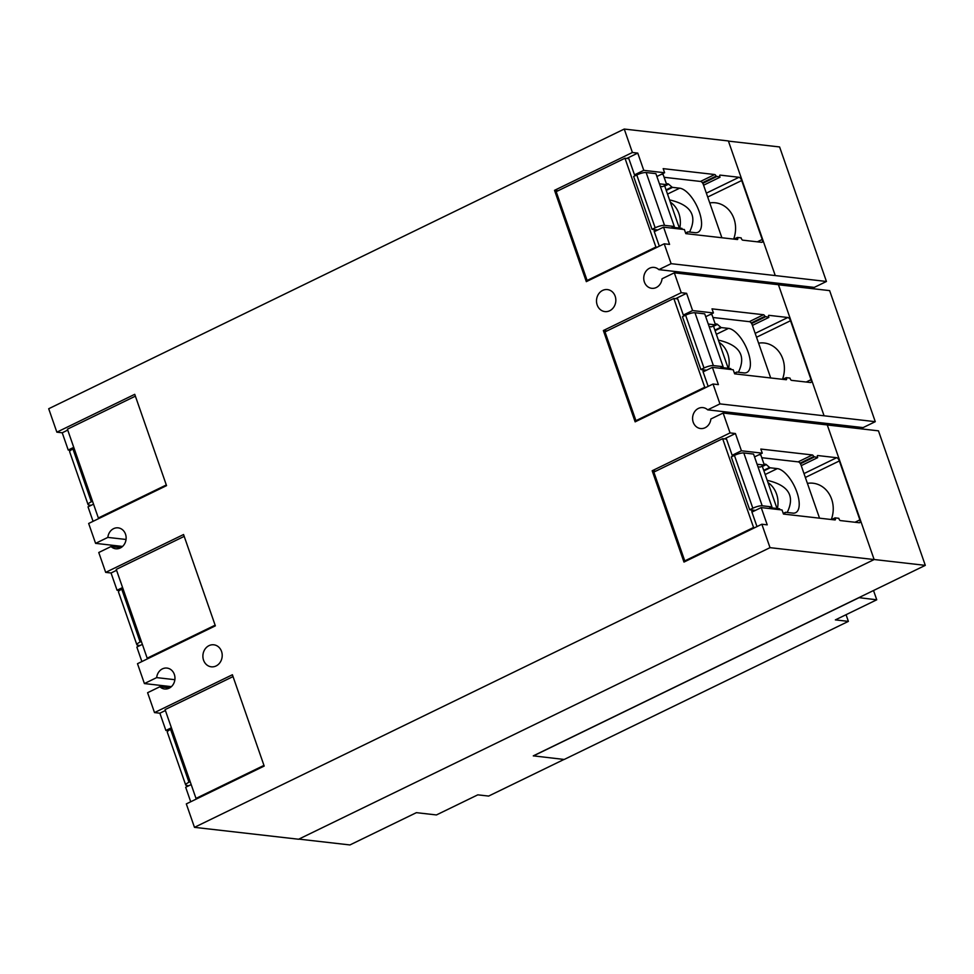 <?xml version="1.0" encoding="UTF-8"?>
<svg xmlns="http://www.w3.org/2000/svg" width="974" height="974" viewBox="0 0 974 974"><rect width="100%" height="100%" fill="white"/><g stroke="black" fill="none" stroke-linecap="round" stroke-linejoin="round"><path stroke-width="1.46" d="M712.384 367.368L718.386 384.62L713.029 384.012L635.145 421.852L603.356 330.539L681.228 292.699L686.597 293.308L692.599 310.572L713.431 312.946L712.006 308.855L763.531 314.736A1.656 0.718 -115.9 0 1 764.882 316.355L768.851 317.427L768.62 316.757A1.656 0.718 -115.9 0 1 768.705 315.357A1.656 0.718 -115.9 0 1 768.9 315.332L787.844 317.5A3.324 1.437 -115.9 0 1 790.523 320.726L811.05 379.665A3.324 1.437 -115.9 0 1 810.879 382.465A3.324 1.437 -115.9 0 1 810.49 382.526L791.545 380.359A1.656 0.718 -115.9 0 1 790.206 378.752L789.975 378.082L786.225 377.656L786.444 378.302A1.656 0.718 -115.9 0 1 786.359 379.702A1.656 0.718 -115.9 0 1 786.164 379.726L734.639 373.846L733.215 369.755L712.384 367.368L703.106 371.873M786.225 377.656L782.755 379.336M758.588 343.165A26.59 23.145 96.5 0 1 764.237 343.006A26.59 23.145 96.5 0 1 782.463 379.312M768.851 317.427L752.403 325.413M765.101 317L751.599 323.563M713.431 312.946L705.712 316.696M692.599 310.572L683.358 315.052M686.597 293.308L675.591 298.653M713.029 384.012L719.956 403.893L824.077 415.788L778.433 284.712L674.312 272.817L662.052 278.783A10.519 9.168 96.5 0 1 656.293 287.513A10.519 9.168 96.5 0 1 651.74 288.316A10.519 9.168 96.5 0 1 643.814 279.465A10.519 9.168 96.5 0 1 649.573 268.215A10.519 9.168 96.5 0 1 654.126 267.412A10.519 9.168 96.5 0 1 658.862 269.64L814.276 287.391L826.439 281.474L779.602 146.952L728.43 141.108M824.077 415.788L875.273 421.681L829.629 290.617L778.457 284.773M761.205 507.588L767.22 524.84L761.851 524.231L683.979 562.071L652.178 470.759L730.062 432.906L735.419 433.527L741.433 450.779L762.252 453.154L760.828 449.063L812.365 454.955A1.656 0.718 -115.9 0 1 813.704 456.575L817.673 457.634L817.442 456.976A1.656 0.718 -115.9 0 1 817.527 455.576A1.656 0.718 -115.9 0 1 817.722 455.54L836.666 457.707A3.324 1.437 -115.9 0 1 839.357 460.946L859.884 519.873A3.324 1.437 -115.9 0 1 859.701 522.685A3.324 1.437 -115.9 0 1 859.311 522.746L840.367 520.579A1.656 0.718 -115.9 0 1 839.028 518.959L838.797 518.302L835.047 517.864L835.278 518.509A1.656 0.718 -115.9 0 1 835.193 519.909A1.656 0.718 -115.9 0 1 834.998 519.946L783.461 514.053L782.037 509.962L761.205 507.588L751.94 512.093M835.047 517.864L831.589 519.556M807.409 483.372A26.59 23.145 96.5 0 1 813.071 483.226A26.59 23.145 96.5 0 1 831.297 519.519M817.673 457.634L801.237 465.633M813.935 457.208L800.433 463.77M762.252 453.154L754.533 456.916M741.433 450.779L732.192 455.272M735.419 433.527L724.413 438.872M663.55 227.161L669.564 244.413L664.207 243.804L586.324 281.644L554.523 190.332L632.406 152.492L637.763 153.101L643.777 170.353L664.609 172.739L663.172 168.636L714.709 174.529A1.656 0.718 -115.9 0 1 716.048 176.148L720.017 177.219L719.786 176.55A1.656 0.718 -115.9 0 1 719.871 175.15A1.656 0.718 -115.9 0 1 720.066 175.113L739.01 177.28A3.324 1.437 -115.9 0 1 741.701 180.519L762.228 239.458A3.324 1.437 -115.9 0 1 762.058 242.258A3.324 1.437 -115.9 0 1 761.656 242.319L742.712 240.152A1.656 0.718 -115.9 0 1 741.372 238.533L741.141 237.875L737.403 237.449L737.622 238.082A1.656 0.718 -115.9 0 1 737.537 239.482A1.656 0.718 -115.9 0 1 737.342 239.519L685.806 233.626L684.381 229.535L663.55 227.161L654.284 231.666M737.403 237.449L733.933 239.129M709.754 202.945A26.59 23.145 96.5 0 1 715.415 202.799A26.59 23.145 96.5 0 1 733.641 239.093M720.017 177.219L703.581 185.206M716.28 176.781L702.778 183.343M664.609 172.739L656.878 176.489M643.777 170.353L634.537 174.845M637.763 153.101L626.757 158.445M119.473 590.524L117.063 590.244L111.048 572.992L116.576 570.301M117.063 590.244L122.578 587.566M141.887 661.553L136.835 647.053L142.362 644.362M70.639 450.305L68.229 450.037L62.226 432.785L67.742 430.094M68.229 450.037L73.756 447.346M93.066 521.346L88.013 506.833L93.541 504.155M606.936 330.953L603.356 330.539M674.312 272.817L681.228 292.699M761.851 524.231L770.02 547.656L874.141 559.551L827.267 424.932L723.134 413.037L710.874 418.99A10.519 9.168 96.5 0 1 705.115 427.732A10.519 9.168 96.5 0 1 700.562 428.536A10.519 9.168 96.5 0 1 692.648 419.684A10.519 9.168 96.5 0 1 698.395 408.423A10.519 9.168 96.5 0 1 702.948 407.619A10.519 9.168 96.5 0 1 707.696 409.847L863.098 427.598L875.273 421.681M707.696 409.847L719.956 403.893M853.248 426.478A10.519 9.168 -83.5 0 0 851.519 427.756M874.128 559.514L925.3 565.358L878.451 430.837L827.279 424.981M655.77 471.16L652.178 470.759M723.134 413.037L730.062 432.906M111.048 572.992L105.691 572.383L183.562 534.531L215.364 625.844L137.492 663.696L144.408 683.565L156.668 677.612A10.519 9.168 96.5 0 1 162.427 668.87A10.519 9.168 96.5 0 1 166.98 668.079A10.519 9.168 96.5 0 1 174.894 676.918A10.519 9.168 96.5 0 1 169.147 688.18A10.519 9.168 96.5 0 1 164.594 688.983A10.519 9.168 96.5 0 1 159.858 686.755L147.598 692.709L154.513 712.591L232.396 674.751L264.197 766.063L186.314 803.903L194.471 827.34L770.02 547.656M62.226 432.785L56.857 432.164L134.741 394.324L166.542 485.636L88.658 523.476L95.586 543.358L107.846 537.404A10.519 9.168 96.5 0 1 113.593 528.663A10.519 9.168 96.5 0 1 118.146 527.859A10.519 9.168 96.5 0 1 126.072 536.711A10.519 9.168 96.5 0 1 120.313 547.972A10.519 9.168 96.5 0 1 115.76 548.776A10.519 9.168 96.5 0 1 111.024 546.548L98.764 552.502L105.691 572.383M664.207 243.804L671.123 263.674L775.255 275.569L728.369 140.95L624.249 129.055L48.7 408.739L56.857 432.164M558.114 190.746L554.523 190.332M624.249 129.055L632.406 152.492M775.255 275.569L826.439 281.474M658.862 269.64L671.123 263.674M804.414 286.259A10.519 9.168 -83.5 0 0 802.686 287.537M216.082 665.96A11.079 9.643 96.5 0 1 211.285 666.813A11.079 9.643 96.5 0 1 202.957 657.499A11.079 9.643 96.5 0 1 209.008 645.64A11.079 9.643 96.5 0 1 213.805 644.8A11.079 9.643 96.5 0 1 222.145 654.114A11.079 9.643 96.5 0 1 216.082 665.96M609.712 310.743A11.079 9.643 96.5 0 1 604.915 311.595A11.079 9.643 96.5 0 1 596.575 302.281A11.079 9.643 96.5 0 1 602.626 290.422A11.079 9.643 96.5 0 1 607.423 289.582A11.079 9.643 96.5 0 1 615.763 298.896A11.079 9.643 96.5 0 1 609.712 310.743M171.387 686.646L144.408 683.565M564.007 759.452L488.631 796.075L477.796 794.845L436.425 814.946L416.397 812.657L349.934 844.945L298.86 839.113M925.3 565.358L533.302 755.848L564.202 759.464L848.378 621.375L835.375 619.89L876.746 599.789L873.52 590.512M122.554 546.438L95.586 543.358M874.141 559.551L298.604 839.235L194.471 827.34M190.721 801.76L185.669 787.26L191.184 784.581M168.295 730.731L165.884 730.463L171.412 727.773M165.884 730.463L159.87 713.199L165.397 710.521M159.87 713.199L154.513 712.591M111.024 546.548L120.886 547.668M174.87 679.694L156.668 677.612M159.858 686.755L169.707 687.888M126.048 539.474L107.846 537.404M846.053 614.704L848.378 621.375M858.849 597.646L876.746 599.789M858.873 597.756L533.338 755.946M171.765 728.82L170.584 729.392A7.195 1.717 160.8 0 0 167.297 732.168L185.693 784.995A7.195 1.717 -19.2 0 1 188.98 782.232L190.173 781.647M188.846 785.726L186.655 785.47A7.195 1.717 -19.2 0 1 185.693 784.995M197.32 798.558L196.005 798.412L165.081 709.608L233.03 676.589M196.005 798.412L263.954 765.394M122.943 588.6L121.75 589.185A7.195 1.717 160.8 0 0 118.475 591.948L136.871 644.788A7.195 1.717 -19.2 0 1 140.146 642.012L141.34 641.44M140.013 645.506L137.821 645.263A7.195 1.717 -19.2 0 1 136.871 644.788M148.486 658.351L147.184 658.193L116.259 569.4L184.208 536.37M147.184 658.193L215.132 625.174M74.121 448.393L72.928 448.965A7.195 1.717 160.8 0 0 69.641 451.741L88.05 504.569A7.195 1.717 -19.2 0 1 91.325 501.805L92.518 501.22M91.191 505.299L88.999 505.043A7.195 1.717 -19.2 0 1 88.05 504.569M99.665 518.131L98.35 517.985L67.425 429.181L135.374 396.162M98.35 517.985L166.298 484.967M732.874 456.149A1.656 0.718 -115.9 0 1 731.973 454.761L726.519 439.116L722.635 438.665L653.846 472.098L684.771 560.902L686.073 561.048M755.386 510.413L749.688 509.755L752.829 508.233A7.195 1.717 -19.2 0 1 762.192 505.786L771.944 506.906L768.766 508.452M771.944 506.906L753.547 454.067L743.795 452.959A7.195 1.717 160.8 0 0 734.433 455.394L731.279 456.928L749.688 509.755M767.975 482.568A24.265 21.124 96.5 0 1 777.422 508.538M756.981 526.593L751.989 512.263A1.656 0.718 -115.9 0 1 752.074 510.863A1.656 0.718 -115.9 0 1 752.281 510.839L754.095 511.046M722.635 438.665L753.559 527.47L754.874 527.616M753.559 527.47L684.771 560.902M767.195 480.328C788.563 485.259 795.234 495.973 787.211 512.47M757.09 464.257L764.346 465.085L760.804 454.931L759.026 454.724M779.882 509.719L779.565 508.781L771.98 507.917L771.676 507.04M763.981 464.062L765.637 464.257A2.216 0.95 -115.9 0 1 766.27 464.586L769.582 467.471A2.216 0.95 64.1 0 0 770.227 467.8L777.313 468.616A24.265 10.446 -115.9 0 1 795.782 489.24A24.265 10.446 -115.9 0 1 795.661 512.677A24.265 10.446 -115.9 0 1 792.812 513.115L785.726 512.3A2.216 0.95 64.1 0 0 785.458 512.348A2.216 0.95 64.1 0 0 785.275 512.519L784.228 514.138M777.009 508.489L762.252 466.108M819.536 518.18L801.054 465.134A3.324 1.437 64.1 0 0 798.376 461.895L761.778 457.719M764.346 465.085L760.292 467.045L757.967 466.789M684.04 315.941A1.656 0.718 -115.9 0 1 683.139 314.541L677.697 298.896L673.813 298.458L605.012 331.891L635.937 420.683L637.252 420.841M706.564 370.193L700.854 369.548L704.007 368.014A7.195 1.717 -19.2 0 1 713.37 365.579L723.11 366.687L719.944 368.233M723.11 366.687L704.713 313.859L694.973 312.739A7.195 1.717 160.8 0 0 685.611 315.186L682.457 316.708L700.854 369.548M719.153 342.349A24.265 21.124 96.5 0 1 728.589 368.33M708.159 386.386L703.167 372.056A1.656 0.718 -115.9 0 1 703.252 370.656A1.656 0.718 -115.9 0 1 703.447 370.619L705.261 370.826M673.813 298.458L704.738 387.262L706.04 387.409M704.738 387.262L635.937 420.683M718.374 340.109C739.741 345.039 746.413 355.753 738.389 372.263M708.268 324.038L715.513 324.878L711.982 314.712L710.204 314.517M731.06 369.499L730.731 368.574L723.146 367.709L722.842 366.821M715.159 323.855L716.815 324.038A2.216 0.95 -115.9 0 1 717.448 324.379L720.76 327.252A2.216 0.95 64.1 0 0 721.393 327.593L728.491 328.396A24.265 10.446 -115.9 0 1 746.961 349.033A24.265 10.446 -115.9 0 1 746.839 372.47A24.265 10.446 -115.9 0 1 743.99 372.896L736.892 372.092A2.216 0.95 64.1 0 0 736.636 372.129A2.216 0.95 64.1 0 0 736.441 372.299L735.394 373.931M728.187 368.282L713.418 325.888M770.702 377.961L752.232 324.914A3.324 1.437 64.1 0 0 749.542 321.688L712.944 317.5M715.513 324.878L711.47 326.838L709.145 326.57M635.218 175.734A1.656 0.718 -115.9 0 1 634.317 174.334L628.863 158.689L624.979 158.238L556.191 191.671L587.115 280.475L588.418 280.622M657.742 229.986L652.032 229.328L655.173 227.806A7.195 1.717 -19.2 0 1 664.536 225.359L674.288 226.479L671.11 228.026M674.288 226.479L655.892 173.64L646.139 172.532A7.195 1.717 160.8 0 0 636.777 174.967L633.636 176.501L652.032 229.328M670.331 202.142A24.265 21.124 96.5 0 1 679.767 228.111M659.325 246.166L654.345 231.836A1.656 0.718 -115.9 0 1 654.431 230.436A1.656 0.718 -115.9 0 1 654.625 230.412L656.439 230.619M624.979 158.238L655.904 247.043L657.219 247.189M655.904 247.043L587.115 280.475M669.54 199.901C690.919 204.832 697.579 215.546 689.555 232.043M659.435 183.83L666.691 184.658L663.148 174.504L661.37 174.297M682.226 229.292L681.91 228.366L674.325 227.49L674.02 226.613M666.338 183.636L667.981 183.83A2.216 0.95 -115.9 0 1 668.627 184.159L671.938 187.045A2.216 0.95 64.1 0 0 672.571 187.373L679.657 188.189A24.265 10.446 -115.9 0 1 698.127 208.813A24.265 10.446 -115.9 0 1 698.017 232.262A24.265 10.446 -115.9 0 1 695.156 232.689L688.07 231.873A2.216 0.95 64.1 0 0 687.802 231.922A2.216 0.95 64.1 0 0 687.62 232.092L686.573 233.723M679.353 228.074L664.597 185.681M721.88 237.753L703.411 184.707A3.324 1.437 64.1 0 0 700.72 181.468L664.122 177.292M666.691 184.658L662.637 186.631L660.323 186.363M786.444 378.302L784.009 379.483M811.05 379.665L806.18 382.039M790.523 320.726L756.53 337.248M787.844 317.5L755.179 333.364M764.882 316.355L751.222 322.991M763.531 314.736L749.31 321.651M835.278 518.509L832.843 519.69M859.884 519.873L855.002 522.247M839.357 460.946L805.352 477.467M836.666 457.707L804 473.583M813.704 456.575L800.056 463.198M812.365 454.955L798.132 461.871M737.622 238.082L735.187 239.275M762.228 239.458L757.346 241.82M741.701 180.519L707.696 197.04M739.01 177.28L706.345 193.156M716.048 176.148L702.4 182.783M714.709 174.529L700.476 181.444M188.98 782.232L170.584 729.392M140.146 642.012L121.75 589.185M91.325 501.805L72.928 448.965M743.795 452.959L762.192 505.786M734.433 455.394L752.829 508.233M777.313 468.616L765.174 474.508M765.637 464.257L764.286 464.915M766.27 464.586L762.374 466.485M769.582 467.471L763.713 470.32M770.227 467.8L763.908 470.868M785.275 512.519L783.266 513.493M694.973 312.739L713.37 365.579M685.611 315.186L704.007 368.014M728.491 328.396L716.353 334.301M716.815 324.038L715.452 324.695M717.448 324.379L713.552 326.266M720.76 327.252L714.892 330.113M721.393 327.593L715.074 330.661M736.441 372.299L734.445 373.273M646.139 172.532L664.536 225.359M636.777 174.967L655.173 227.806M679.657 188.189L667.519 194.082M667.981 183.83L666.63 184.488M668.627 184.159L664.718 186.058M671.938 187.045L666.058 189.893M672.571 187.373L666.253 190.441M687.62 232.092L685.611 233.066M785.458 512.348L783.242 513.42M736.636 372.129L734.42 373.212M687.802 231.922L685.586 232.993"/></g></svg>
